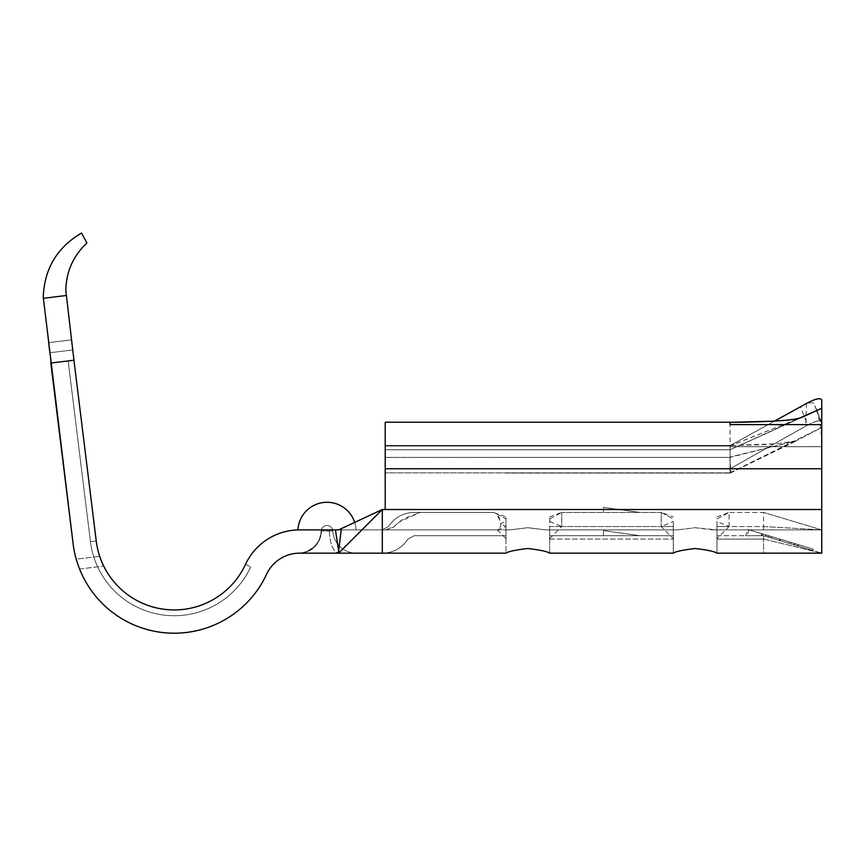 <?xml version="1.0" encoding="UTF-8"?>
<svg xmlns="http://www.w3.org/2000/svg" width="865" height="865" viewBox="0 0 865 865"><rect width="100%" height="100%" fill="white"/><g stroke="black" fill="none" stroke-linecap="round" stroke-linejoin="round"><path stroke-width="0.65" stroke-dasharray="4.33 3.24" d="M43.25 297.106L73.114 543.804L49.565 352.801L50.83 363.062L73.936 360.218L65.827 290.499C66.183 271.707 73.211 255.878 86.9 243.011L81.537 233.031C57.112 247.422 44.353 268.777 43.25 297.106M327.002 553.168L299.604 553.168A23.279 21.949 -90 0 0 321.521 531.045L332.82 531.034L321.521 531.045A23.279 21.949 90 0 1 299.604 553.168L327.002 553.168M96.22 540.96A78.574 78.574 0 0 0 245.487 564.423A78.574 78.574 0 0 1 96.22 540.96A78.574 78.574 0 0 0 245.487 564.423A78.574 78.574 0 0 1 96.22 540.96A78.574 78.574 0 0 0 245.487 564.423A78.574 78.574 0 0 1 96.22 540.96A78.574 78.574 0 0 0 245.487 564.423A78.574 78.574 0 0 1 96.22 540.96A78.574 78.574 0 0 0 245.487 564.423A78.574 78.574 0 0 1 96.22 540.96L90.447 541.674L96.22 540.96A78.574 78.574 0 0 0 99.702 556.282L103.714 566.056L99.702 556.282A78.574 78.574 0 0 1 96.22 540.96A78.574 78.574 0 0 0 245.487 564.423A78.574 78.574 0 0 1 96.22 540.96L72.671 349.957L96.22 540.96L73.936 360.218L68.162 360.932L73.936 360.218L68.162 360.932L73.936 360.218L68.162 360.932L73.936 360.218L68.162 360.932L73.936 360.218L68.162 360.932L73.936 360.218L68.162 360.932L73.936 360.218L96.22 540.96L73.936 360.218M72.671 349.957L71.427 339.848L72.671 349.957L49.565 352.801L48.321 342.691L49.565 352.801L72.671 349.957M639.862 512.426L603.478 512.426L639.862 512.426L603.478 507.333L639.862 512.426M549.643 521.444L561.731 526.525L549.643 526.525L549.643 538.614L549.643 516.859L549.643 529.877L549.643 526.525L561.731 526.525L561.731 512.426L661.238 512.426L661.238 526.525L673.327 526.525L673.327 529.877L677.371 529.888L673.327 529.888L673.327 526.525L661.238 526.525L673.327 521.444L673.327 538.614L673.327 521.444M549.643 538.614L561.731 526.525L561.731 512.426L661.238 512.426L661.238 526.525L673.327 538.614M639.862 535.705L603.478 530.613L639.862 535.705L603.478 530.613L639.862 535.705L603.478 535.705L639.862 535.705M73.114 543.804A101.865 101.865 0 0 0 76.228 559.179A101.865 101.865 0 0 1 73.114 543.804A101.865 101.865 0 0 0 266.604 574.23A36.373 36.373 0 0 1 299.604 553.168L505.982 553.168L505.982 529.942L505.982 553.168C508.047 551.556 515.324 549.999 527.812 548.496C540.365 549.999 547.599 551.556 549.534 553.168L673.327 553.168L673.327 529.877L545.588 529.888L549.643 529.888L549.643 553.168L549.643 529.877L673.327 529.888L673.435 553.168C675.381 551.556 682.615 549.999 695.157 548.496C707.7 549.999 714.944 551.556 716.869 553.168L821.75 553.168L821.75 399.9M549.643 535.705L549.643 539.068L549.643 535.705L673.327 535.705L673.327 553.168L673.327 535.705L549.643 535.705M496.369 513.756L493.893 512.426L414.173 512.426L419.795 512.437L414.184 514.761C405.836 517.194 399.208 521.108 394.31 526.525L385.574 529.888L497.278 529.888C501.008 527.477 501.83 524.19 499.765 520.038L496.369 513.756L505.982 518.935L505.982 538.614L505.982 516.859L495.213 513.14C498.013 514.167 499.743 517.724 500.413 523.79L505.982 521.444M497.278 529.888L505.982 526.525L505.982 529.877L505.982 526.525L500.413 523.79M505.982 539.068L505.982 535.705L505.982 539.068M499.948 529.888L385.574 529.888L393.24 527.455L399.403 521.919L420.066 512.426L414.173 512.426L493.893 512.426L505.982 518.935L505.982 516.859M729.065 526.525L729.065 512.426L763.546 512.426L763.546 526.525L763.546 512.426L821.75 529.888L821.75 468.765L821.75 529.888L763.546 529.888L821.75 529.888L763.546 529.888L821.75 529.888L763.546 512.426L729.065 512.426L729.065 526.525L763.546 526.525L763.546 529.888L763.546 526.525L821.75 529.888L763.546 526.525L716.977 526.525L716.977 529.877L763.546 529.888L712.933 529.888L763.546 529.888L712.933 529.888L695.157 527.704L677.371 529.888L695.157 527.704L716.977 529.888L716.977 526.525L729.065 526.525L716.977 521.444L716.977 538.614L729.065 526.525M549.643 553.168L673.327 553.168L549.643 553.168M545.588 529.888L677.371 529.888L545.588 529.888L527.812 527.704L510.026 529.888L527.812 527.704L545.588 529.888M716.977 553.168L821.75 553.168L763.546 553.168L763.546 539.068L763.546 553.168L716.977 553.168L716.977 529.877L716.977 553.168M716.977 535.705L763.546 535.705L761.168 535.705L763.546 535.705L763.546 539.068L763.546 535.705L811.294 550.032L763.546 535.705L798.254 546.118L763.546 535.705L747.23 535.705L763.546 535.705L821.75 553.168L763.546 535.705L812.711 550.454L763.546 535.705L716.977 535.705L716.977 539.068L716.977 535.705M745.684 535.705L761.168 535.705L745.684 535.705L747.576 529.391L761.784 533.662L761.168 535.705L761.784 533.662L798.936 544.799L798.514 546.193L798.936 544.799L813.132 549.059L747.576 529.391M811.716 548.637L797.779 544.453L797.357 545.847L793.789 544.777L797.357 545.847L797.779 544.453L797.357 545.847L797.779 544.453L811.716 548.637L811.294 550.032M329.316 531.045C330.138 544.561 333.241 551.935 338.647 553.168C333.176 551.946 330.073 544.572 329.327 531.045M356.142 553.113A23.279 23.279 0 0 1 332.82 531.034A23.279 23.279 0 0 0 356.142 553.113A23.279 23.279 0 0 1 332.82 531.034A5.817 5.817 0 0 0 326.992 525.52A5.817 5.817 0 0 0 321.185 531.056C319.769 538.527 319.747 546.01 303.993 552.389L298.782 553.178M298.587 553.178A23.279 23.279 0 0 0 321.185 531.056A23.279 23.279 0 0 1 298.587 553.178A23.279 23.279 0 0 0 321.185 531.056A5.817 5.817 0 0 1 326.992 525.52A5.817 5.817 0 0 1 332.82 531.034A5.817 5.817 0 0 0 326.992 525.52A5.817 5.817 0 0 0 321.185 531.056A5.817 5.817 0 0 1 326.992 525.52A5.817 5.817 0 0 1 332.82 531.034M382.298 553.168L385.206 553.027C394.829 551.967 402.441 547.307 408.042 539.068C402.441 547.307 394.818 551.967 385.206 553.027L338.647 553.168L382.298 553.168L382.298 509.517L385.217 509.517L385.206 445.486L385.206 509.517L382.298 509.517L382.298 529.888L510.026 529.888L382.298 529.888L385.574 529.888L382.298 529.888L382.298 509.517L821.75 509.517M505.982 553.168L385.217 553.168M338.647 553.168L382.298 553.027L338.647 553.168L339.285 552.519L338.647 550.983L341.372 528.612L338.647 529.888L382.298 529.888L297.938 529.91M299.604 529.888A59.663 59.663 0 0 0 245.487 564.423L250.763 566.878L245.487 564.423M385.206 457.401L505.982 457.401L385.206 457.401L385.206 445.486L385.206 473.047L385.206 422.207L385.206 449.757L385.206 422.207L730.071 422.207M414.173 512.426C403.339 512.653 394.754 517.357 388.428 526.525L382.298 529.888L388.428 526.525C394.754 517.357 403.339 512.653 414.173 512.426M505.982 535.705L414.173 535.705L408.042 539.068L414.173 535.705L505.982 535.705M802.904 416.887L730.071 449.757L802.904 416.887L730.071 445.907L730.071 424.618L730.071 445.799L802.752 416.962L796.405 418.833L774.445 421.158L730.071 445.637L730.071 468.765L730.071 445.637L385.206 445.637L730.071 445.637L800.514 406.766C807.769 402.928 812.192 401.825 813.803 403.447L821.75 422.271L821.75 446.697C821.718 430.381 819.382 416.703 814.733 405.663L821.75 422.271C820.723 419.676 816.009 420.617 807.607 425.093L800.514 406.766M806.526 403.458L805.769 426.131L730.071 468.765L385.206 468.765L730.071 468.765L730.071 472.852L730.071 468.765L807.607 425.093M816.96 410.497L821.75 424.618L730.071 424.618L730.071 422.325M730.071 446.697L730.071 457.023L796.546 440.782L730.071 457.315L730.071 446.697L821.75 446.697L730.071 446.697M763.546 539.068L821.75 553.168L763.546 539.068L716.977 539.068L763.546 539.068M730.071 472.852L821.75 427.418L796.589 440.761L821.75 427.418L730.125 472.971L385.206 472.852L730.071 472.852M816.917 410.399L813.803 403.447M730.071 445.907L730.082 449.714L799.855 417.99M805.769 426.131C814.798 421.114 820.128 419.828 821.75 422.239M730.071 457.315C729.455 467.478 732.374 473.22 730.125 472.971C732.255 473.231 729.638 467.695 730.071 457.023M802.796 416.941L730.071 449.757L385.206 449.757L730.071 449.757L730.071 445.799M339.285 552.519L382.298 509.517L341.372 528.612M76.228 559.179L79.58 569.029L76.228 559.179L99.702 556.282L76.228 559.179M335.436 529.888L338.647 550.983L338.139 553.168M356.066 529.888A29.107 29.107 0 0 0 354.693 522.395A29.107 29.107 0 0 1 356.066 529.888A29.107 29.107 0 0 0 354.693 522.395A29.107 29.107 0 0 1 356.066 529.888M66.021 295.527L43.261 298.328M71.427 339.848L48.321 342.691L71.427 339.848M79.58 569.029L103.714 566.056L79.58 569.029M813.132 549.059L812.711 550.454M762.93 534.008L797.779 544.453L748.993 529.823L762.93 534.008L762.422 535.705L762.93 534.008L762.422 535.705L762.93 534.008L797.779 544.453L794.2 543.382L793.789 544.777L794.2 543.382L783.485 540.171L783.063 541.566L783.485 540.171L779.906 539.1L779.495 540.484L779.906 539.1L766.509 535.078L766.087 536.473L766.509 535.078L762.93 534.008L762.422 535.705L762.93 534.008L794.2 543.382L793.789 544.777L794.2 543.382L797.779 544.453L797.357 545.847L797.779 544.453L794.2 543.382L793.789 544.777L794.2 543.382L762.93 534.008M748.993 529.823L747.23 535.705M791.389 542.539L762.043 533.737L798.665 544.723L798.254 546.118L798.665 544.723L791.389 542.539L790.967 543.934M789.291 541.912L788.869 543.307M795.097 543.653L794.676 545.047L765.19 536.203L794.676 545.047L795.097 543.653L780.219 539.187L779.798 540.582L780.198 539.187L798.665 544.723L780.371 539.23L779.949 540.625L780.371 539.241L795.097 543.653M780.317 539.219L779.906 540.614M780.219 539.187L765.612 534.808L765.19 536.203L765.612 534.808L780.371 539.241L762.043 533.737L761.449 535.705L762.043 533.737L780.198 539.187M771.418 536.549L771.007 537.943M769.353 535.932L768.931 537.316M768.131 535.565L767.72 536.96M780.554 539.295L780.144 540.679M716.977 538.614L716.977 521.444M661.238 512.426L673.327 518.935L661.238 512.426L673.327 516.859M716.977 518.935L729.065 512.426L716.977 518.935M497.267 529.899L505.982 538.614M549.643 518.935L561.731 512.426L549.643 518.935M603.478 507.333L603.478 512.426M90.447 541.674A84.402 84.402 0 0 0 250.763 566.878A84.402 84.402 0 0 1 90.447 541.674L68.162 360.932L90.447 541.674A84.402 84.402 0 0 0 250.763 566.878A84.402 84.402 0 0 1 90.447 541.674L68.162 360.932L90.447 541.674A84.402 84.402 0 0 0 250.763 566.878A84.402 84.402 0 0 1 90.447 541.674L68.162 360.932L90.447 541.674A84.402 84.402 0 0 0 250.763 566.878A84.402 84.402 0 0 1 90.447 541.674L68.162 360.932L90.447 541.674A84.402 84.402 0 0 0 250.763 566.878A84.402 84.402 0 0 1 90.447 541.674L68.162 360.932L90.447 541.674A84.402 84.402 0 0 0 250.763 566.878A84.402 84.402 0 0 1 90.447 541.674L68.162 360.932L90.447 541.674M561.731 526.525L661.238 526.525L561.731 526.525M549.643 539.068L673.327 539.068L549.643 539.068M385.206 449.714L730.071 449.714L385.206 449.714M385.206 446.037L730.071 446.037L385.206 446.037M385.217 468.765L821.75 468.765M505.982 457.401L730.071 457.401L505.982 457.401M505.982 509.517L763.546 509.517L505.982 509.517M603.478 535.705L603.478 530.613M385.206 445.486L730.071 445.486L385.206 445.486M796.557 440.804L777.613 443.734C759.189 445.075 742.073 445.27 730.071 445.529L777.613 443.734L796.557 440.804M730.352 473.014L796.6 440.772L759.47 458.245L730.352 473.025M505.982 473.047L730.298 473.047L505.982 473.047M716.977 516.859L729.065 512.426M549.643 516.859L561.731 512.426"/><path stroke-width="1.3" d="M73.114 543.804L43.25 297.106C44.353 268.777 57.112 247.422 81.537 233.031L86.9 243.011C73.211 255.878 66.183 271.707 65.827 290.499L73.936 360.218L50.83 363.062L73.114 543.804A101.865 101.865 0 0 0 266.604 574.23A36.373 36.373 0 0 1 299.604 553.168L338.139 553.168L338.647 550.983L339.285 552.519L382.298 509.517L385.217 509.517L385.206 422.207L730.071 422.207M96.22 540.96A78.574 78.574 0 0 0 245.487 564.423A78.574 78.574 0 0 1 96.22 540.96L73.936 360.218M339.285 552.519L338.647 553.168L505.982 553.168C508.025 551.556 515.302 549.999 527.812 548.496C540.344 549.999 547.588 551.556 549.534 553.168L673.435 553.168C675.36 551.556 682.604 549.999 695.157 548.496C707.689 549.999 714.923 551.556 716.869 553.168L821.75 553.168L821.75 408.248L802.752 416.962C799.941 418.271 794.654 419.363 786.89 420.228C769.385 421.569 750.442 422.271 730.071 422.325L730.071 424.618L821.75 424.618M505.982 553.168L385.206 553.168M382.298 553.168L382.298 509.517L341.372 528.612L338.647 550.983L335.436 529.888L299.604 529.888A59.663 59.663 0 0 0 245.487 564.423M335.436 529.888L338.647 529.888L341.372 528.612M297.938 529.91A29.107 29.107 0 0 1 354.693 522.395A29.107 29.107 0 0 0 297.938 529.91A29.107 29.107 0 0 1 354.693 522.395A29.107 29.107 0 0 0 297.938 529.91L299.604 529.888M821.75 509.517L385.217 509.517L385.206 457.401M730.071 422.325L774.445 421.158L806.526 403.458C815.241 398.765 820.312 397.576 821.75 399.9L821.75 408.248L799.855 417.99M66.021 295.527L43.261 298.328M821.75 468.765L385.217 468.765"/></g></svg>
